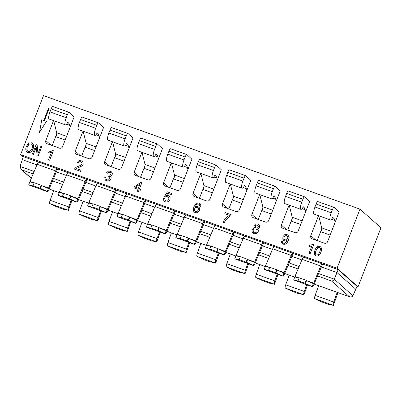 <?xml version="1.0" encoding="UTF-8"?>
<svg xmlns="http://www.w3.org/2000/svg" width="401" height="401" viewBox="0 0 401 401"><rect width="100%" height="100%" fill="white"/><g stroke="black" fill="none" stroke-linecap="round" stroke-linejoin="round"><path stroke-width="0.6" d="M38.601 162.134L23.348 156.661L20.05 166.425L21.052 169.327L31.398 178.275M318.494 273.497L334.193 279.131L352.85 295.682L355.832 289.251L337.025 272.565L338.173 269.612L322.524 263.998L321.336 266.931L337.025 272.565L334.193 279.131C333.732 280.309 332.845 280.931 331.527 280.996L317.482 275.953M352.85 295.682C352.389 296.855 351.156 297.176 349.151 296.63L314.128 284.063M314.123 284.078L349.441 296.75L331.527 280.996M291.883 256.369L301.908 259.968M262.439 245.808L272.464 249.402M244.695 236.079L234.069 232.194A3.183 0.802 109.7 0 0 233.999 232.154A3.183 0.802 109.7 0 0 232.38 234.324L223.928 254.946A3.183 0.802 109.7 0 0 223.999 254.991A3.183 0.802 109.7 0 0 225.618 252.815L233.011 235.242L243.026 238.841M187.608 241.342L188.751 238.389L188.365 238.049L181.412 235.552L180.265 238.505L187.222 241.001L194.485 244.384A3.183 0.802 109.7 0 0 194.555 244.425A3.183 0.802 109.7 0 0 196.174 242.254L203.568 224.68L213.583 228.279M174.114 214.119L184.139 217.713M144.671 203.553L154.696 207.152M99.278 209.653L100.425 206.7L100.039 206.36L93.082 203.863L91.939 206.816L98.892 209.312L106.16 212.695A3.183 0.802 109.7 0 0 106.23 212.736A3.183 0.802 109.7 0 0 107.849 210.565L115.237 192.991L125.252 196.59M69.839 199.091L70.982 196.139L70.596 195.798L63.639 193.302L62.496 196.254L69.448 198.751L76.716 202.129A3.183 0.802 109.7 0 0 76.786 202.174A3.183 0.802 109.7 0 0 78.406 199.999L85.799 182.425L95.814 186.024M56.346 171.864L66.371 175.463M22.2 159.613L36.927 164.896M40.396 188.53L41.539 185.578L41.153 185.232L34.2 182.736L33.052 185.688L40.01 188.184L47.273 191.568A3.183 0.802 109.7 0 0 47.343 191.613A3.183 0.802 109.7 0 0 48.962 189.437L57.543 168.931L68.04 172.701M85.829 182.435L86.982 179.493L97.483 183.262M115.272 193.001L116.425 190.059L126.927 193.823M145.869 200.62L145.738 200.505A3.183 0.802 109.7 0 0 145.668 200.465A3.183 0.802 109.7 0 0 144.049 202.635L135.603 223.257A3.183 0.802 109.7 0 0 135.673 223.302A3.183 0.802 109.7 0 0 137.287 221.126L145.869 200.62L156.37 204.39M158.164 230.781L159.307 227.828L158.921 227.487L151.969 224.991L150.821 227.943L157.778 230.44L165.042 233.823A3.183 0.802 109.7 0 0 165.112 233.863A3.183 0.802 109.7 0 0 166.731 231.688L175.312 211.182L185.813 214.951M203.598 224.69L204.756 221.748L215.252 225.512M234.194 232.309L233.041 235.252M246.49 262.47L247.638 259.517L247.252 259.176L240.294 256.68L239.151 259.632L246.104 262.129L253.372 265.512A3.183 0.802 109.7 0 0 253.442 265.552A3.183 0.802 109.7 0 0 255.061 263.382L263.637 242.871L274.139 246.64M275.933 273.031L277.081 270.079L276.69 269.738L269.738 267.241L268.595 270.194L275.547 272.69L282.815 276.073A3.183 0.802 109.7 0 0 282.885 276.114A3.183 0.802 109.7 0 0 284.499 273.943L293.081 253.437L303.582 257.201M38.867 162.164A3.183 0.802 109.7 0 0 38.797 162.119A3.183 0.802 109.7 0 0 37.178 164.295L29.794 181.869M28.877 184.971A3.183 0.802 109.7 0 1 28.797 184.956A3.183 0.802 109.7 0 1 28.727 184.916L29.754 181.859L34.11 182.961M356.93 286.419L358.048 286.82L380.95 227.773L359.953 209.142L337.051 268.189L358.048 286.82M359.953 209.142L43.503 95.608L20.601 154.656L337.051 268.189M20.601 154.656L23.223 156.981M57.543 168.931L57.413 168.816A3.183 0.802 109.7 0 0 57.343 168.776A3.183 0.802 109.7 0 0 55.724 170.946L47.158 191.462M86.982 179.493L86.857 179.382A3.183 0.802 109.7 0 0 86.786 179.337A3.183 0.802 109.7 0 0 85.167 181.513L76.596 202.029M116.425 190.059L116.295 189.944A3.183 0.802 109.7 0 0 116.225 189.899A3.183 0.802 109.7 0 0 114.606 192.074L106.039 212.59M175.312 211.182L175.182 211.071A3.183 0.802 109.7 0 0 175.112 211.026A3.183 0.802 109.7 0 0 173.493 213.202L164.926 233.718M204.756 221.748L204.625 221.633A3.183 0.802 109.7 0 0 204.555 221.588A3.183 0.802 109.7 0 0 202.936 223.763L194.37 244.279M263.637 242.871L263.507 242.76A3.183 0.802 109.7 0 0 263.437 242.715A3.183 0.802 109.7 0 0 261.818 244.891L253.252 265.407M293.081 253.437L292.951 253.322A3.183 0.802 109.7 0 0 292.88 253.282A3.183 0.802 109.7 0 0 291.261 255.452L282.695 275.968M322.524 263.998L322.394 263.883A3.183 0.802 109.7 0 0 322.324 263.843A3.183 0.802 109.7 0 0 320.705 266.018L312.254 286.635A3.183 0.802 109.7 0 0 312.324 286.68A3.183 0.802 109.7 0 0 313.943 284.504L321.376 266.951M338.173 269.612L356.98 286.299L355.832 289.251M53.659 190.63L50.15 200.294A3.183 0.802 109.7 0 0 49.749 203.563L57.012 206.946L63.97 209.442L63.579 209.096L68.411 210.319L71.919 200.43M53.549 120.611L45.809 140.561A2.546 2.451 -48.4 0 0 47.213 143.758L59.383 148.124A2.546 2.451 -48.4 0 0 62.616 146.591L74.115 116.952L69.152 112.38A3.183 0.802 109.7 0 0 69.082 112.34A3.183 0.802 109.7 0 0 67.363 114.761L66.215 117.714A6.366 1.609 109.7 0 0 65.358 124.846A6.366 1.609 109.7 0 0 67.769 122.27L68.355 122.786A31.819 8.035 -70.3 0 1 69.629 125.272L70.12 127.252M82.992 131.177L75.253 151.127A2.546 2.451 -48.4 0 0 76.656 154.32L88.827 158.686A2.546 2.451 -48.4 0 0 92.06 157.157L103.558 127.513L98.596 122.947A3.183 0.802 109.7 0 0 98.521 122.901A3.183 0.802 109.7 0 0 96.806 125.328L95.659 128.28A6.366 1.609 109.7 0 0 94.796 135.413A6.366 1.609 109.7 0 0 97.212 132.831L97.799 133.348A31.819 8.035 -70.3 0 1 99.072 135.834L99.563 137.814M112.435 141.738L104.696 161.688A2.546 2.451 -48.4 0 0 106.1 164.881L118.27 169.247A2.546 2.451 -48.4 0 0 121.503 167.718L133.002 138.079L128.034 133.508A3.183 0.802 109.7 0 0 127.964 133.468A3.183 0.802 109.7 0 0 126.245 135.889L125.102 138.841A6.366 1.609 109.7 0 0 124.24 145.974A6.366 1.609 109.7 0 0 126.656 143.393L127.237 143.914A31.819 8.035 -70.3 0 1 128.515 146.4L129.007 148.375M141.874 152.3L134.14 172.25A2.546 2.451 -48.4 0 0 135.538 175.448L147.713 179.813A2.546 2.451 -48.4 0 0 150.946 178.285L162.445 148.641L157.478 144.074A3.183 0.802 109.7 0 0 157.408 144.029A3.183 0.802 109.7 0 0 155.688 146.455L154.545 149.408A6.366 1.609 109.7 0 0 153.683 156.54A6.366 1.609 109.7 0 0 156.094 153.959L156.681 154.475A31.819 8.035 -70.3 0 1 157.959 156.961L158.45 158.941M171.317 162.866L163.578 182.816A2.546 2.451 -48.4 0 0 164.981 186.009L177.152 190.375A2.546 2.451 -48.4 0 0 180.39 188.846L191.884 159.202L186.921 154.636A3.183 0.802 109.7 0 0 186.851 154.591A3.183 0.802 109.7 0 0 185.132 157.017L183.989 159.969A6.366 1.609 109.7 0 0 183.127 167.102A6.366 1.609 109.7 0 0 185.538 164.52L186.124 165.042A31.819 8.035 -70.3 0 1 187.402 167.523L187.889 169.503M200.761 173.427L193.021 193.377A2.546 2.451 -48.4 0 0 194.425 196.57L206.595 200.941A2.546 2.451 -48.4 0 0 209.828 199.407L221.327 169.768L216.365 165.197A3.183 0.802 109.7 0 0 216.294 165.157A3.183 0.802 109.7 0 0 214.575 167.578L213.427 170.53A6.366 1.609 109.7 0 0 212.57 177.663A6.366 1.609 109.7 0 0 214.981 175.082L215.568 175.603A31.819 8.035 -70.3 0 1 216.841 178.089L217.332 180.064M230.204 183.989L222.465 203.944A2.546 2.451 -48.4 0 0 223.868 207.137L236.039 211.502A2.546 2.451 -48.4 0 0 239.272 209.974L250.77 180.33L245.808 175.763A3.183 0.802 109.7 0 0 245.733 175.718A3.183 0.802 109.7 0 0 244.019 178.144L242.871 181.097A6.366 1.609 109.7 0 0 242.009 188.229A6.366 1.609 109.7 0 0 244.425 185.648L245.011 186.164A31.819 8.035 -70.3 0 1 246.284 188.65L246.775 190.63M259.647 194.555L251.908 214.505A2.546 2.451 -48.4 0 0 253.312 217.698L265.482 222.064A2.546 2.451 -48.4 0 0 268.715 220.535L280.214 190.891L275.246 186.325A3.183 0.802 109.7 0 0 275.176 186.285A3.183 0.802 109.7 0 0 273.457 188.706L272.314 191.658A6.366 1.609 109.7 0 0 271.452 198.791A6.366 1.609 109.7 0 0 273.868 196.209L274.449 196.731A31.819 8.035 -70.3 0 1 275.728 199.212L276.219 201.192M289.086 205.117L281.352 225.066A2.546 2.451 -48.4 0 0 282.75 228.259L294.925 232.63A2.546 2.451 -48.4 0 0 298.159 231.096L309.657 201.457L304.69 196.886A3.183 0.802 109.7 0 0 304.62 196.846A3.183 0.802 109.7 0 0 302.9 199.267L301.758 202.219A6.366 1.609 109.7 0 0 300.895 209.352A6.366 1.609 109.7 0 0 303.306 206.771L303.893 207.292A31.819 8.035 -70.3 0 1 305.171 209.778L305.662 211.753M318.529 215.683L310.79 235.633A2.546 2.451 -48.4 0 0 312.194 238.826L324.364 243.191A2.546 2.451 -48.4 0 0 327.602 241.663L339.096 212.019L334.133 207.452A3.183 0.802 109.7 0 0 334.063 207.407A3.183 0.802 109.7 0 0 332.344 209.833L331.201 212.786A6.366 1.609 109.7 0 0 330.339 219.918A6.366 1.609 109.7 0 0 332.75 217.337L333.336 217.853A31.819 8.035 -70.3 0 1 334.614 220.339L335.101 222.319M44.411 120.676L48.987 108.877L48.386 108.646L43.804 120.455L41.774 119.729L39.514 132.37L46.411 121.393L44.381 120.666L48.962 108.856M39.514 132.37L46.411 121.393M26.832 152.009L27.814 152.586L29.774 152.626L31.684 151.352L33.118 148.936L33.679 146.255L33.148 144.079L31.584 142.786L28.601 143.237L26.22 146.576L25.714 149.082L26.23 151.272L27.789 152.56L29.749 152.606L31.659 151.332L33.093 148.916L33.654 146.235L33.123 144.054L32.536 143.347M38 153.673L37.133 144.982L36.135 144.611L32.471 154.059L33.378 154.385L36.26 146.961L37.128 155.728L38.1 156.079L41.764 146.631L40.857 146.305L37.98 153.723L37.108 144.961M37.128 155.728L38.125 156.099L41.764 146.631M32.471 154.059L33.403 154.405L36.265 147.032M48.526 159.819L49.694 160.25L53.373 150.766L52.611 150.48L51.112 151.377L49.012 151.889L48.576 153.012L51.393 152.43L48.526 159.819L49.669 160.23L53.348 150.741M48.576 153.012L51.423 152.45M74.345 169.082L80.496 171.302L80.907 170.164L76.355 168.535L81.258 166.33L83.122 164.415L83.067 162.265L81.248 160.751L78.867 160.696L77.177 162.405L78.3 162.946L79.338 161.733L80.852 161.703L81.924 162.631L81.959 163.969L80.887 165.177L76.025 167.332L74.345 169.082L80.471 171.282L80.907 170.164M77.177 162.405L78.325 162.971L79.368 161.758L80.877 161.728L81.533 162.099M76.38 168.555L82.491 165.468L83.147 164.435L83.092 162.29L82.441 161.433M105.608 180.265L106.691 180.876L109.262 180.821L110.962 179.041L111.097 177.357L110.13 176.094L111.398 175.638L112.15 174.635L112.28 173.297L111.658 172.044L110.39 171.207L108.3 171.192L106.676 172.681L107.734 173.292L108.796 172.219L110.069 172.194L110.972 172.986L110.992 174.189L109.949 175.172L108.31 175.011L107.789 175.984L109.303 176.525L109.744 177.137L109.744 178.635L108.646 179.838L107.067 179.919L106.11 179.097L105.999 177.437L104.776 177.157L104.947 179.407L106.716 180.901L109.288 180.846L110.987 179.062L111.122 177.377L110.16 176.114L111.423 175.658L112.18 174.661L112.305 173.317L111.438 171.828M107.789 175.984L109.318 176.54M110.445 176.33L110.13 176.094M133.959 187.894L137.974 189.347L137.102 191.598L138.24 192.009L139.117 189.743L140.37 190.194L140.781 189.132L139.533 188.681L141.904 182.56L140.977 182.224L134.37 186.831L133.959 187.894L137.979 189.337M139.563 188.691L141.904 182.56M137.102 191.598L138.265 192.029L139.142 189.768L140.395 190.214L140.781 189.132M164.971 200.199L164.876 198.64L163.613 198.289L163.778 200.535L165.573 201.994L168.455 201.723L170.044 199.768L170.064 197.267L169.337 196.244L168.35 195.673L166.365 195.638L167.849 193.277L171.553 194.605L171.979 193.498L167.367 191.843L164.59 196.37L165.603 196.896L166.555 196.49L168.375 197.006L168.851 197.678L168.796 199.437L167.578 200.911L165.939 201.041L164.941 200.179L164.851 198.615M164.59 196.37L165.628 196.921L166.58 196.51L168.39 197.021M166.415 195.623L167.879 193.302L171.578 194.625L171.979 193.498M164.41 201.337L165.598 202.019L168.48 201.748L170.069 199.793L170.089 197.287L169.347 196.259M200.861 206.36L200.66 204.31L200.119 203.618L199.117 203.041L196.36 203.287L193.823 206.911L193.357 210.756L194.189 212.029L195.267 212.65L196.916 212.776L198.4 211.984L199.422 210.46L199.472 207.969L197.868 206.42L196.505 206.279L195.132 206.866L196.3 204.796L197.603 203.934L199.207 204.279L199.668 206.019L200.861 206.36L200.685 204.33L200.129 203.628M195.157 206.891L196.325 204.821L197.628 203.959L199.217 204.289M194.204 212.039L195.292 212.67L196.941 212.801L198.425 212.004L199.447 210.485L199.498 207.994L198.771 206.946M222.911 222.385L224.104 222.826L225.547 220.385L228.159 217.593L230.906 215.673L231.257 214.771L225.227 212.59L224.796 213.708L229.337 215.337L226.74 217.222L224.38 219.843L222.911 222.385L224.079 222.801L225.522 220.36L228.134 217.573L230.881 215.648L231.232 214.746M224.796 213.708L229.322 215.347M254.705 227.933L253.111 228.354L252.059 229.728L252.099 232.099L252.785 233.031L253.993 233.718L256.53 233.688L258.159 231.953L258.294 230.284L257.352 228.906L258.665 228.525L259.452 227.497L259.392 225.487L258.78 224.675L257.718 224.064L255.507 224.074L254.109 225.547L253.993 226.841L254.72 227.943M252.795 233.041L254.018 233.743L256.555 233.713L258.184 231.978L258.319 230.309L257.377 228.926L258.695 228.545L259.477 227.522L259.417 225.512L258.78 224.675M283.001 242.926L282.63 241.217L281.467 240.906L281.622 242.936L283.191 244.209L285.191 244.284L286.971 243.066L288.479 240.319L289.116 237.522L288.048 235.176L287.046 234.585L284.62 234.715L282.89 236.73L282.82 239.262L284.439 240.811L285.848 240.926L287.131 240.359L286.329 241.948L284.57 243.327L283.557 243.242L282.685 242.525L282.6 241.191M283.537 240.289L284.464 240.831L285.873 240.951L287.161 240.384M309.031 253.282L310.194 253.713L313.873 244.224L313.111 243.938L311.612 244.841L309.512 245.347L309.076 246.47L311.898 245.888L309.031 253.282L310.168 253.688L313.848 244.204M309.076 246.47L311.923 245.913M315.061 255.422L316.068 256.003L317.968 256.054L319.582 254.835L320.965 252.269L321.617 249.963L321.587 248.354L320.765 246.901M52.922 106.561A3.183 0.802 109.7 0 0 52.852 106.516A3.183 0.802 109.7 0 0 51.133 108.942L49.99 111.894A6.366 1.609 109.7 0 0 49.128 119.027L65.358 124.846M53.704 120.666L56.701 132.776A3.82 0.962 -70.3 0 1 55.945 136.706L65.168 140.014M52.19 145.543L56.706 133.899M82.365 117.122A3.183 0.802 109.7 0 0 82.295 117.082A3.183 0.802 109.7 0 0 80.576 119.503L79.433 122.455A6.366 1.609 109.7 0 0 78.571 129.588L94.796 135.413M83.147 131.232L86.145 143.337A3.82 0.962 -70.3 0 1 85.388 147.272L94.611 150.581M86.15 144.46L81.634 156.104M111.809 127.688A3.183 0.802 109.7 0 0 111.739 127.643A3.183 0.802 109.7 0 0 110.019 130.069L108.871 133.022A6.366 1.609 109.7 0 0 108.014 140.155L124.24 145.974M112.591 141.794L115.588 153.904A3.82 0.962 -70.3 0 1 114.831 157.834L124.054 161.142M115.593 155.027L111.077 166.671M141.252 138.25A3.183 0.802 109.7 0 0 141.182 138.21A3.183 0.802 109.7 0 0 139.463 140.631L138.315 143.583A6.366 1.609 109.7 0 0 137.453 150.716L153.683 156.54M142.034 152.36L145.027 164.465A3.82 0.962 -70.3 0 1 144.275 168.395L153.498 171.703M145.032 165.588L140.515 177.232M170.691 148.811A3.183 0.802 109.7 0 0 170.62 148.771A3.183 0.802 109.7 0 0 168.901 151.192L167.758 154.144A6.366 1.609 109.7 0 0 166.896 161.277L183.127 167.102M171.473 162.921L174.47 175.031A3.82 0.962 -70.3 0 1 173.718 178.961L182.941 182.27M174.475 176.149L169.959 187.793M200.134 159.377A3.183 0.802 109.7 0 0 200.064 159.332A3.183 0.802 109.7 0 0 198.345 161.758L197.202 164.711A6.366 1.609 109.7 0 0 196.34 171.844L212.57 177.663M200.916 173.483L203.914 185.593A3.82 0.962 -70.3 0 1 203.157 189.523L212.38 192.831M203.919 186.716L199.402 198.36M229.578 169.939A3.183 0.802 109.7 0 0 229.507 169.899A3.183 0.802 109.7 0 0 227.788 172.32L226.645 175.272A6.366 1.609 109.7 0 0 225.783 182.405L242.009 188.229M230.359 184.049L233.357 196.154A3.82 0.962 -70.3 0 1 232.6 200.084L241.823 203.392M233.362 197.277L228.846 208.921M259.021 180.5A3.183 0.802 109.7 0 0 258.951 180.46A3.183 0.802 109.7 0 0 257.231 182.881L256.084 185.833A6.366 1.609 109.7 0 0 255.226 192.966L271.452 198.791M259.803 194.61L262.8 206.721A3.82 0.962 -70.3 0 1 262.043 210.65L271.266 213.959M262.805 207.838L258.289 219.482M288.464 191.066A3.183 0.802 109.7 0 0 288.394 191.021A3.183 0.802 109.7 0 0 286.675 193.447L285.527 196.4A6.366 1.609 109.7 0 0 284.665 203.533L300.895 209.352M289.241 205.172L292.239 217.282A3.82 0.962 -70.3 0 1 291.487 221.212L300.71 224.52M292.244 218.405L287.728 230.049M317.903 201.628A3.183 0.802 109.7 0 0 317.833 201.588A3.183 0.802 109.7 0 0 316.113 204.009L314.97 206.961A6.366 1.609 109.7 0 0 314.108 214.094L330.339 219.918M318.685 215.738L321.682 227.843A3.82 0.962 -70.3 0 1 320.93 231.773L330.153 235.086M321.687 228.966L317.171 240.61M29.088 144.16L31.173 143.864L32.26 144.801L32.601 146.44L32.12 148.56L30.336 151.132L28.2 151.493L27.519 151.097L26.832 149.884L27.188 146.941C27.91 145.282 28.541 144.355 29.088 144.16L31.198 143.889L31.829 144.26M27.534 151.112L26.862 149.909L27.213 146.966L29.113 144.185M106.651 172.656L107.709 173.272L108.771 172.199L110.616 172.5M106.46 179.568L106.085 179.077L105.974 177.412M135.488 187.232L140.044 184.014L138.39 188.275L135.488 187.232M135.528 187.247L140.024 184.069M165.332 200.69L164.941 200.179M199.668 206.019L200.836 206.335M195.713 207.457L197.247 207.362L198.315 208.39L198.229 210.114L197.086 211.543L195.618 211.688L194.786 211.066L194.405 209.979L194.605 208.741L195.713 207.457L197.272 207.382L197.863 207.723M195.041 211.347L194.43 209.999L194.63 208.766L195.743 207.477M195.056 211.362L194.811 211.091M256.114 225.056L257.357 225.021L258.264 225.848L258.284 227.071L257.462 227.958L256.224 227.994L255.282 227.172L255.287 225.923L256.114 225.056L257.918 225.352M254.279 228.991L255.823 228.926L256.976 229.968L256.991 231.547L255.933 232.72L254.374 232.77L253.492 232.164L253.081 231.197L253.226 230.154L254.279 228.991L255.848 228.951L256.52 229.337M253.693 232.369L253.111 231.222L253.252 230.179L254.304 229.011M255.653 227.668L255.312 225.948L256.139 225.081M282.169 243.623L283.166 244.184L285.166 244.264L286.946 243.046L288.454 240.299L289.091 237.502L288.048 235.176M282.991 242.916L282.71 242.55M286.625 239.788L285.111 239.883L284.008 238.851L284.048 237.191L285.246 235.753L286.81 235.598L287.833 236.635L287.748 238.405L286.625 239.788M284.489 239.527L284.033 238.871L284.073 237.212L285.271 235.778L286.835 235.618L287.367 235.928M321 247.136L319.787 246.334L317.888 246.284L316.269 247.502L314.89 250.074L314.314 254.249L315.046 255.407L316.043 255.983L317.943 256.028L319.557 254.81L320.935 252.244L321.592 249.938L321.562 248.329L320.78 246.911M317.888 247.517L319.402 247.292L320.429 248.535C320.645 248.886 320.424 249.983 319.767 251.823C319.011 253.622 318.429 254.59 318.028 254.725L316.414 255.026L315.392 253.788C315.181 253.432 315.402 252.334 316.058 250.495C316.82 248.695 317.432 247.703 317.888 247.517L319.427 247.312L319.913 247.592M315.933 254.75L315.417 253.808L316.088 250.52L317.913 247.542M303.848 257.231A3.183 0.802 109.7 0 0 303.778 257.186A3.183 0.802 109.7 0 0 302.159 259.362L294.775 276.936M293.863 280.038A3.183 0.802 109.7 0 1 293.778 280.023A3.183 0.802 109.7 0 1 293.707 279.983L294.735 276.926L299.096 278.028M318.645 285.697L315.136 295.362A3.183 0.802 109.7 0 0 314.73 298.63L321.993 302.013L328.95 304.509L328.564 304.169L333.391 305.392L337.948 292.625M337.191 292.354L333.682 302.013A3.183 0.802 109.7 0 0 333.276 305.286L333.391 305.392M305.377 283.597L306.519 280.645L306.133 280.299L299.181 277.808L298.033 280.76L304.991 283.251L312.138 286.53M298.033 280.76L298.419 281.101L293.592 279.878M306.133 280.299L304.991 283.251M306.519 280.645L313.281 283.577M68.31 172.726A3.183 0.802 109.7 0 0 68.24 172.686A3.183 0.802 109.7 0 0 66.621 174.856L59.238 192.43M58.32 195.533A3.183 0.802 109.7 0 1 58.24 195.518A3.183 0.802 109.7 0 1 58.17 195.477L59.198 192.42L63.553 193.523M83.102 201.197L79.593 210.856A3.183 0.802 109.7 0 0 79.187 214.124L86.456 217.507L93.408 220.004L93.022 219.663L97.734 220.781A3.183 0.802 109.7 0 1 98.14 217.512L100.606 210.72M101.363 210.991L97.854 220.886M62.496 196.254L62.882 196.595L58.05 195.372M70.596 195.798L69.448 198.751M70.982 196.139L77.744 199.076M71.162 200.159L68.701 206.946A3.183 0.802 109.7 0 0 68.295 210.214L68.411 210.319M33.052 185.688L33.438 186.034L28.611 184.811M41.153 185.232L40.01 188.184M41.539 185.578L48.3 188.51M97.749 183.287A3.183 0.802 109.7 0 0 97.679 183.247A3.183 0.802 109.7 0 0 96.06 185.422L88.676 202.991M87.764 206.094A3.183 0.802 109.7 0 1 87.684 206.084A3.183 0.802 109.7 0 1 87.613 206.039L88.641 202.981L92.997 204.089M112.546 211.758L109.037 221.417A3.183 0.802 109.7 0 0 108.631 224.69L115.899 228.074L122.851 230.565L122.465 230.224L127.297 231.447L130.806 221.552M130.049 221.282L127.583 228.074A3.183 0.802 109.7 0 0 127.177 231.342L127.297 231.447M91.939 206.816L92.325 207.157L87.493 205.934M100.039 206.36L98.892 209.312M100.425 206.7L107.187 209.638M127.192 193.853A3.183 0.802 109.7 0 0 127.122 193.808A3.183 0.802 109.7 0 0 125.503 195.984L118.12 213.558M122.44 214.65L118.079 213.548L117.052 216.605A3.183 0.802 109.7 0 0 117.127 216.645A3.183 0.802 109.7 0 0 117.207 216.66M141.989 222.319L138.48 231.984A3.183 0.802 109.7 0 0 138.074 235.252L145.337 238.635L152.295 241.131L151.909 240.785L156.741 242.009L160.25 232.119M159.493 231.848L157.027 238.635A3.183 0.802 109.7 0 0 156.621 241.908L156.741 242.009M116.937 216.5L121.769 217.723L121.383 217.377L128.335 219.873L129.478 216.921L129.869 217.267L128.721 220.219L128.335 219.873M135.483 223.151L128.721 220.219M136.626 220.199L129.869 217.267M121.383 217.377L122.526 214.425L129.478 216.921M156.636 204.415A3.183 0.802 109.7 0 0 156.565 204.375A3.183 0.802 109.7 0 0 154.946 206.545L147.563 224.119M146.651 227.222A3.183 0.802 109.7 0 1 146.565 227.212A3.183 0.802 109.7 0 1 146.495 227.166L147.523 224.109L151.884 225.212M171.433 232.886L167.924 242.545A3.183 0.802 109.7 0 0 167.518 245.813L174.781 249.196L181.738 251.693L181.352 251.352L186.064 252.47A3.183 0.802 109.7 0 1 186.47 249.201L188.936 242.41M189.688 242.68L186.179 252.575M150.821 227.943L151.207 228.284L146.38 227.061M158.921 227.487L157.778 230.44M159.307 227.828L166.069 230.765M186.079 214.976A3.183 0.802 109.7 0 0 186.009 214.936A3.183 0.802 109.7 0 0 184.39 217.111L177.006 234.68M176.089 237.783A3.183 0.802 109.7 0 1 176.009 237.773A3.183 0.802 109.7 0 1 175.939 237.728L176.966 234.675L181.322 235.778M200.871 243.447L197.362 253.106A3.183 0.802 109.7 0 0 196.961 256.379L204.224 259.763L211.182 262.259L210.791 261.913L215.623 263.136L219.131 253.242M218.375 252.971L215.908 259.763A3.183 0.802 109.7 0 0 215.507 263.031L215.623 263.136M180.265 238.505L180.65 238.851L175.818 237.628M188.365 238.049L187.222 241.001M188.751 238.389L195.513 241.327M215.522 225.542A3.183 0.802 109.7 0 0 215.447 225.497A3.183 0.802 109.7 0 0 213.833 227.673L206.45 245.247M210.766 246.339L206.41 245.237L205.382 248.294A3.183 0.802 109.7 0 0 205.452 248.334A3.183 0.802 109.7 0 0 205.533 248.349M230.314 254.008L226.806 263.673A3.183 0.802 109.7 0 0 226.4 266.941L233.668 270.324L240.62 272.82L240.234 272.479L244.946 273.597A3.183 0.802 109.7 0 1 245.352 270.324L247.818 263.537M248.575 263.808L245.066 273.703M205.262 248.189L210.094 249.412L209.708 249.071L216.66 251.562L223.808 254.841M209.708 249.071L210.851 246.119L217.808 248.61L224.956 251.888M216.66 251.562L217.808 248.61M217.051 251.908L218.194 248.956M244.961 236.104A3.183 0.802 109.7 0 0 244.891 236.064A3.183 0.802 109.7 0 0 243.272 238.234L235.888 255.808M234.976 258.911A3.183 0.802 109.7 0 1 234.896 258.901A3.183 0.802 109.7 0 1 234.826 258.856L235.853 255.798L240.209 256.901M259.758 264.575L256.249 274.234A3.183 0.802 109.7 0 0 255.843 277.502L263.111 280.885L270.063 283.382L269.678 283.041L274.51 284.264L278.018 274.369M277.261 274.099L274.795 280.89A3.183 0.802 109.7 0 0 274.389 284.159L274.51 284.264M239.151 259.632L239.537 259.973L234.705 258.75M247.252 259.176L246.104 262.129M247.638 259.517L254.399 262.454M274.404 246.67A3.183 0.802 109.7 0 0 274.334 246.625A3.183 0.802 109.7 0 0 272.715 248.8L265.332 266.374M264.419 269.472A3.183 0.802 109.7 0 1 264.339 269.462A3.183 0.802 109.7 0 1 264.264 269.422L265.292 266.364L269.652 267.467M289.201 275.136L285.692 284.8A3.183 0.802 109.7 0 0 285.286 288.068L292.55 291.452L299.507 293.948L299.121 293.602L303.833 294.72A3.183 0.802 109.7 0 1 304.239 291.452L306.705 284.66M307.462 284.936L303.953 294.825M268.595 270.194L268.981 270.54L264.149 269.317M276.69 269.738L275.547 272.69M277.081 270.079L283.838 273.016M298.164 269.026L288.038 265.392M268.72 258.46L258.595 254.83M239.277 247.898L229.151 244.264M209.838 237.337L199.708 233.703M180.395 226.771L170.27 223.141M150.951 216.209L140.826 212.575M121.508 205.648L111.383 202.014M92.065 195.081L81.939 191.447M62.626 184.52L52.496 180.886M33.183 173.959L22.01 169.949M294.675 277.086L284.685 273.502L294.67 277.096M265.231 266.525L255.242 262.941M235.788 255.958L225.798 252.374L235.783 255.973M206.345 245.397L196.355 241.813M176.906 234.836L166.916 231.252L176.901 234.846M147.463 224.269L137.473 220.685M118.019 213.708L108.029 210.124L118.014 213.718M78.581 199.573L88.571 203.157L78.586 199.563M59.132 192.58L49.143 188.996M299.181 266.57L289.051 262.936M269.738 256.003L259.612 252.369M240.294 245.442L230.169 241.808M210.851 234.876L200.726 231.247M181.412 224.314L171.282 220.68M151.969 213.753L141.839 210.119M122.526 203.187L112.4 199.558M93.082 192.625L82.957 188.991M63.639 182.064L53.513 178.43M34.2 171.498L20.05 166.425M56.701 132.776L66.601 136.33M66.541 124.165L69.629 125.272M67.629 122.526L68.355 122.786M49.99 111.894L66.215 117.714M51.133 108.942L67.363 114.761M45.809 140.561L50.902 145.082M86.145 143.337L96.045 146.891M95.979 134.726L99.072 135.834M97.072 133.092L97.799 133.348M79.433 122.455L95.659 128.28M80.576 119.503L96.806 125.328M75.253 151.127L80.345 155.643M115.588 153.904L125.483 157.453M125.423 145.287L128.515 146.4M126.516 143.653L127.237 143.914M108.871 133.022L125.102 138.841M110.019 130.069L126.245 135.889M104.696 161.688L109.789 166.204M145.027 164.465L154.926 168.019M154.866 155.854L157.959 156.961M155.959 154.215L156.681 154.475M138.315 143.583L154.545 149.408M139.463 140.631L155.688 146.455M134.14 172.25L139.227 176.771M174.47 175.031L184.37 178.58M184.31 166.415L187.402 167.523M185.397 164.781L186.124 165.042M167.758 154.144L183.989 159.969M168.901 151.192L185.132 157.017M163.578 182.816L168.671 187.332M203.914 185.593L213.813 189.142M213.753 176.976L216.841 178.089M214.841 175.342L215.568 175.603M197.202 164.711L213.427 170.53M198.345 161.758L214.575 167.578M193.021 193.377L198.114 197.893M233.357 196.154L243.257 199.708M243.191 187.543L246.284 188.65M244.284 185.904L245.011 186.164M226.645 175.272L242.871 181.097M227.788 172.32L244.019 178.144M222.465 203.944L227.557 208.46M262.8 206.721L272.695 210.269M272.635 198.104L275.728 199.212M273.728 196.47L274.449 196.731M256.084 185.833L272.314 191.658M257.231 182.881L273.457 188.706M251.908 214.505L257.001 219.021M292.239 217.282L302.138 220.831M302.078 208.665L305.171 209.778M303.171 207.031L303.893 207.292M285.527 196.4L301.758 202.219M286.675 193.447L302.9 199.267M281.352 225.066L286.439 229.588M321.682 227.843L331.582 231.397M331.522 219.232L334.614 220.339M332.609 217.598L333.336 217.853M314.97 206.961L331.201 212.786M316.113 204.009L332.344 209.833M310.79 235.633L315.883 240.149M302.159 259.362L320.705 266.018M293.707 279.983L312.254 286.635M295.076 276.5L299.121 277.953M306.449 280.58L313.622 283.151M66.621 174.856L85.167 181.513M58.17 195.477L76.716 202.129M59.533 191.994L63.584 193.447M70.912 196.074L78.08 198.65M79.593 210.856L98.14 217.512M79.187 214.124L97.734 220.781M28.727 184.916L47.273 191.568M30.09 181.432L34.14 182.886M41.468 185.513L48.636 188.084M37.178 164.295L55.724 170.946M50.15 200.294L68.701 206.946M49.749 203.563L68.295 210.214M96.06 185.422L114.606 192.074M87.613 206.039L106.16 212.695M88.977 202.555L93.027 204.009M100.355 206.64L107.523 209.212M109.037 221.417L127.583 228.074M108.631 224.69L127.177 231.342M125.503 195.984L144.049 202.635M117.052 216.605L135.603 223.257M118.42 213.121L122.47 214.575M129.794 217.202L136.967 219.773M138.48 231.984L157.027 238.635M138.074 235.252L156.621 241.908M154.946 206.545L173.493 213.202M146.495 227.166L165.042 233.823M147.864 223.683L151.909 225.136M159.237 227.763L166.41 230.339M167.924 242.545L186.47 249.201M167.518 245.813L186.064 252.47M184.39 217.111L202.936 223.763M175.939 237.728L194.485 244.384M177.302 234.249L181.352 235.698M188.681 238.329L195.848 240.901M197.362 253.106L215.908 259.763M196.961 256.379L215.507 263.031M213.833 227.673L232.38 234.324M205.382 248.294L223.928 254.946M206.746 244.81L210.796 246.264M218.124 248.891L225.292 251.462M226.806 263.673L245.352 270.324M226.4 266.941L244.946 273.597M243.272 238.234L261.818 244.891M234.826 258.856L253.372 265.512M236.189 255.372L240.239 256.825M247.567 259.457L254.735 262.028M256.249 274.234L274.795 280.89M255.843 277.502L274.389 284.159M272.715 248.8L291.261 255.452M264.264 269.422L282.815 276.073M265.632 265.938L269.683 267.387M277.006 270.018L284.179 272.59M285.692 284.8L304.239 291.452M285.286 288.068L303.833 294.72M315.136 295.362L333.682 302.013M314.73 298.63L333.276 305.286M31.328 178.44L21.052 169.327M52.852 106.516L69.082 112.34M82.295 117.082L98.521 122.901M111.739 127.643L127.964 133.468M141.182 138.21L157.408 144.029M170.62 148.771L186.851 154.591M200.064 159.332L216.294 165.157M229.507 169.899L245.733 175.718M258.951 180.46L275.176 186.285M288.394 191.021L304.62 196.846M317.833 201.588L334.063 207.407M322.324 263.843L303.778 257.186M293.778 280.023L312.324 286.68M49.138 189.011L59.127 192.595M137.468 220.7L147.458 224.284M196.35 241.823L206.34 245.407M255.236 262.951L265.226 266.535M68.24 172.686L86.786 179.337M58.24 195.518L76.786 202.174M28.797 184.956L47.343 191.613M38.797 162.119L57.343 168.776M116.225 189.899L97.679 183.247M87.684 206.084L106.23 212.736M145.668 200.465L127.122 193.808M117.127 216.645L135.673 223.302M175.112 211.026L156.565 204.375M146.565 227.212L165.112 233.863M204.555 221.588L186.009 214.936M176.009 237.773L194.555 244.425M233.999 232.154L215.447 225.497M205.452 248.334L223.999 254.991M263.437 242.715L244.891 236.064M234.896 258.901L253.442 265.552M292.88 253.282L274.334 246.625M264.339 269.462L282.885 276.114"/></g></svg>
